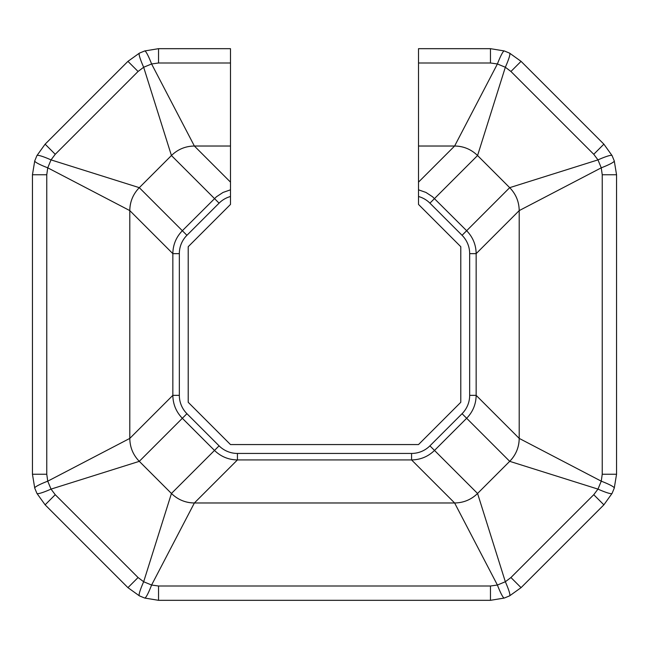 <?xml version="1.0" encoding="UTF-8"?>
<svg xmlns="http://www.w3.org/2000/svg" width="649" height="649" viewBox="0 0 649 649"><rect width="100%" height="100%" fill="white"/><g stroke="black" fill="none" stroke-linecap="round" stroke-linejoin="round"><path stroke-width="0.97" d="M469.665 395.346A25.992 25.96 45 0 1 462.072 413.697L466.655 418.281C472.837 411.888 476.009 404.246 476.155 395.346L476.155 253.654C476.009 244.754 472.837 237.112 466.655 230.719L462.072 235.303A25.992 25.96 -45 0 1 469.665 253.654L469.665 395.346L476.155 395.346L519.2 438.399C519.07 447.299 515.906 454.941 509.7 461.334L597.972 489.111A21.636 2.539 26.3 0 0 612.072 493.402L614.262 488.113L616.55 474.241L616.55 174.759L614.262 160.887A21.636 2.539 161.3 0 1 601.258 167.823L602.231 174.759L602.231 474.241L601.258 481.177A21.636 2.539 18.7 0 1 614.262 488.113M462.072 413.697L429.922 445.847A25.992 25.96 45 0 1 411.571 453.44L411.571 459.93C420.471 459.784 428.113 456.612 434.506 450.43L466.655 418.281L509.7 461.334M614.262 160.887L612.072 155.598A21.636 2.539 153.7 0 0 597.972 159.889L509.692 187.658L466.655 230.719L432.567 196.785L425.971 192.445L418.516 189.824L418.516 204.435L460.79 246.709L460.79 402.291L418.516 444.565L230.484 444.565L188.21 402.291L188.21 246.709L230.484 204.435L230.484 189.824L223.029 192.445L216.433 196.785L182.345 230.719C176.163 237.112 172.991 244.754 172.845 253.654L172.845 395.346C172.991 404.246 176.163 411.888 182.345 418.281L214.494 450.43C220.887 456.612 228.529 459.784 237.429 459.93L411.571 459.93L454.625 502.975L497.402 585.033A21.636 2.539 71.3 0 0 504.338 598.037L509.627 595.847L521.058 587.653L603.878 504.833L612.072 493.402M612.072 155.598L603.878 144.167L521.058 61.347L509.627 53.153L504.338 50.963L490.466 48.675L418.516 48.675L418.516 189.824M509.7 187.666C515.906 194.059 519.07 201.701 519.2 210.601L519.2 438.391L601.258 481.177L597.972 489.111L593.754 494.708L603.878 504.833M603.878 144.167L593.754 154.292L597.972 159.889L601.258 167.823L519.2 210.609L476.155 253.654L469.665 253.654M593.754 494.708L510.933 577.529L505.336 581.747A21.636 2.539 63.7 0 1 509.627 595.847M509.692 461.342L477.567 493.467L505.336 581.747L497.402 585.033L490.466 586.006L490.466 600.325L504.338 598.037M509.627 53.153A21.636 2.539 116.3 0 1 505.336 67.253L510.933 71.471L593.754 154.292M504.338 50.963A21.636 2.539 108.7 0 0 497.402 63.967L505.336 67.253L477.567 155.533L509.692 187.658M490.466 586.006L158.534 586.006L151.598 585.033A21.636 2.539 108.7 0 1 144.662 598.037L158.534 600.325L490.466 600.325M490.466 48.675L490.466 62.994L497.402 63.967L454.625 146.025C463.524 146.155 471.166 149.319 477.559 155.525L477.567 155.533M477.567 493.467L477.559 493.475C471.166 499.681 463.524 502.845 454.625 502.975L194.375 502.975L151.598 585.033L143.664 581.747A21.636 2.539 116.3 0 0 139.373 595.847L144.662 598.037M411.571 453.44L237.429 453.44L237.429 459.93L194.375 502.975C185.476 502.845 177.834 499.681 171.441 493.475L143.664 581.747L138.067 577.529L55.246 494.708L51.028 489.111A21.636 2.539 153.7 0 1 36.928 493.402L45.122 504.833L127.942 587.653L139.373 595.847M171.433 493.467L139.308 461.342L51.028 489.111L47.742 481.177A21.636 2.539 161.3 0 0 34.738 488.113L36.928 493.402M139.308 461.342L139.3 461.334C133.094 454.941 129.93 447.299 129.8 438.399L47.742 481.177L46.769 474.241L46.769 174.759L47.742 167.823A21.636 2.539 -161.3 0 1 34.738 160.887L32.45 174.759L32.45 474.241L34.738 488.113M237.429 453.44A25.992 25.96 135 0 1 219.078 445.847L186.928 413.697A25.992 25.96 135 0 1 179.335 395.346L172.845 395.346L129.8 438.399L129.8 210.601L47.742 167.823L51.028 159.889A21.636 2.539 -153.7 0 0 36.928 155.598L34.738 160.887M179.335 395.346L179.335 253.654L172.845 253.654L129.8 210.601C129.93 201.701 133.094 194.059 139.3 187.666L51.028 159.889L55.246 154.292L138.067 71.471L143.664 67.253A21.636 2.539 -116.3 0 1 139.373 53.153L127.942 61.347L45.122 144.167L36.928 155.598M139.308 187.658L171.433 155.533L143.664 67.253L151.598 63.967A21.636 2.539 -108.7 0 0 144.662 50.963L139.373 53.153M171.433 155.533L171.441 155.525C177.834 149.319 185.476 146.155 194.375 146.025L230.484 146.025L230.484 48.675L158.534 48.675L144.662 50.963M230.484 189.824L230.484 182.126L194.375 146.025L151.598 63.967L158.534 62.994L158.534 48.675M183.367 501.052A32.45 32.45 0 0 0 193.094 502.951M477.396 493.638A32.45 32.45 0 0 1 467.385 500.355M519.176 439.681A32.45 32.45 0 0 1 517.277 449.408M516.661 450.974A32.45 32.45 0 0 1 509.863 461.171M465.633 147.948A32.45 32.45 0 0 0 455.906 146.049M131.723 199.592A32.45 32.45 0 0 0 129.824 209.319A32.45 32.45 0 0 1 131.723 199.592M230.484 182.126L230.484 146.025M418.516 146.025L454.616 146.025L418.516 182.126M429.922 445.847L477.559 493.475M477.559 155.525L429.922 203.153L462.072 235.303M418.516 196.501A25.992 25.96 -45 0 1 429.922 203.153M219.078 445.847L171.441 493.475M186.928 413.697L139.3 461.334M179.335 253.654A25.992 25.96 -135 0 1 186.928 235.303L139.3 187.666M186.928 235.303L219.078 203.153L171.441 155.525M219.078 203.153A25.992 25.96 -135 0 1 230.484 196.501M616.55 474.241L602.231 474.241M616.55 174.759L602.231 174.759M510.933 577.529L521.058 587.653M521.058 61.347L510.933 71.471M158.534 586.006L158.534 600.325M418.516 62.994L490.466 62.994M138.067 577.529L127.942 587.653M55.246 494.708L45.122 504.833M46.769 474.241L32.45 474.241M46.769 174.759L32.45 174.759M55.246 154.292L45.122 144.167M138.067 71.471L127.942 61.347M158.534 62.994L230.484 62.994"/></g></svg>
